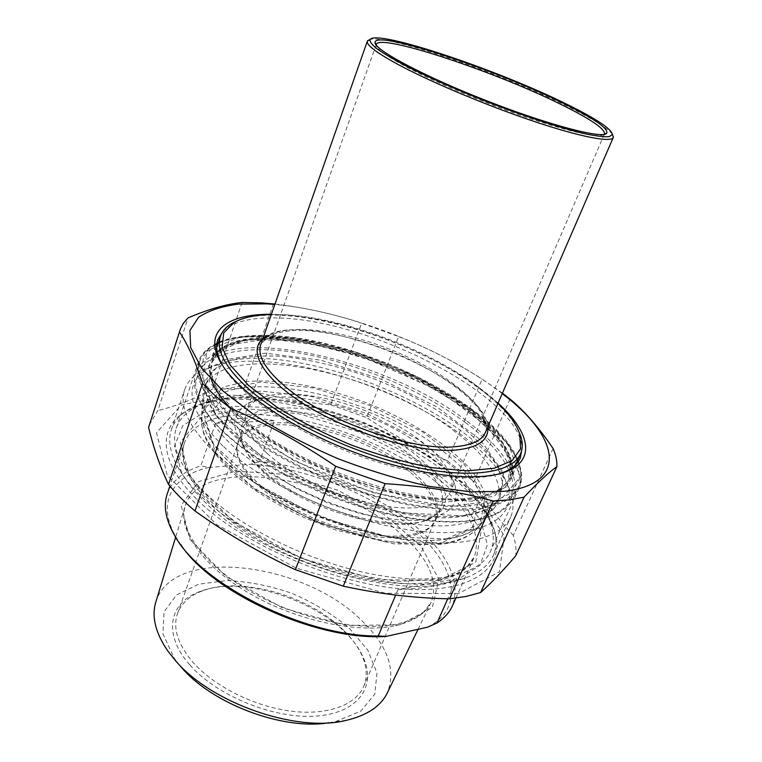 <?xml version="1.0" encoding="UTF-8"?>
<svg xmlns="http://www.w3.org/2000/svg" width="762" height="762" viewBox="0 0 762 762"><rect width="100%" height="100%" fill="white"/><g stroke="black" fill="none" stroke-linecap="round" stroke-linejoin="round"><path stroke-width="0.57" stroke-dasharray="3.81 2.86" d="M553.107 448.542L513.35 535.4C515.636 542.506 516.426 549.307 515.741 555.774M502.434 393.135L482.146 379.124L447.418 460.791L473.926 481.67L510.045 398.983M330.613 404.822L366.684 417.633L398.583 336.575L361.655 323.221L330.613 404.822C301.552 402.393 272.586 396.992 243.726 388.601L273.463 303.838M242.059 302.485L212.493 389.211L243.726 388.601M149.276 424.939L157.81 410.613L188.014 317.916M502.244 393.583C444.551 348.805 347.586 310.81 274.844 304.467M398.583 336.575C427.034 347.548 454.885 361.731 482.146 379.124M274.996 304.019C305.819 307.743 334.699 314.144 361.655 323.221M458.391 593.608L385.267 593.255L296.58 568.252L216.856 524.742L167.24 475.336L156.515 432.768L181.194 405.06L231.324 394.926L295.742 401.593L364.293 422.653L427.853 454.914L477.555 494.395L504.263 535.781L499.462 571.805L458.391 593.608M212.493 389.211C194.558 398.859 176.327 405.994 157.81 410.613M447.418 460.791C418.824 448.866 391.906 434.473 366.684 417.633M513.35 535.4C498.072 519.189 484.927 501.272 473.926 481.67M223.056 331.251C233.534 321.545 251.698 317.116 277.549 317.983C369.075 319.316 520.503 396.297 522.037 448.418M499.462 473.793C470.04 483.499 408.832 475.498 348.282 451.752C287.722 428.034 237.373 392.316 222.38 365.208M498.1 403.146C448.942 357.778 345.757 316.516 276.835 314.411L271.386 314.296M447.094 469.859C378.609 414.299 250.127 379.457 196.463 406.851C186.147 412.032 179.422 419.176 176.27 428.282C170.545 445.865 179.975 467.192 204.559 492.271C240.659 527.952 310.563 562.432 372.732 574.224C435.016 586.111 480.441 574.853 490.595 551.078C494.357 542.22 494.167 532.381 490.033 521.56C483.022 504.234 468.716 487.004 447.094 469.859M196.558 499.024C156.534 459.572 158.286 424.415 189.157 409.623C263.662 370.675 464.677 449.256 493.5 528.542C507.949 564.623 476.231 593.627 405.803 589.112C335.651 584.911 240.773 543.763 196.558 499.024M398.04 589.569C424.501 588.597 444.075 584.94 456.762 578.606L398.04 589.569L395.707 595.055M456.762 578.606L447.77 598.78M274.349 420.738C252.241 416.538 232.639 417.405 215.522 423.329L274.349 420.738L259.471 461.572C313.325 466.62 376.266 492.709 415.947 526.694C448.427 554.679 460.629 580.958 452.552 605.552M215.522 423.329L200.806 465.887L209.045 467.42L250.327 464.325L259.471 461.572M427.615 627.164C466.43 607.552 454.933 564.232 413.375 529.019C371.713 493.595 305.333 467.277 250.327 464.325M167.164 494.1C172.041 480.793 183.251 471.392 200.806 465.887M261.08 468.62C301.123 507.397 396.935 535.124 430.139 518.827L442.722 509.768L446.38 497.072L441.398 482.032C434.13 471.297 423.558 460.667 409.689 450.161C394.392 440.065 377.542 431.149 359.121 423.415C340.338 416.614 321.926 411.747 303.876 408.803C286.588 407.137 271.663 407.803 259.099 410.794L245.345 418.519L239.554 430.378L242.783 445.627C246.297 452.961 252.403 460.629 261.08 468.62M415.1 458.648C437.14 476.641 445.884 492.776 441.36 507.054C439.074 512.455 434.235 516.684 426.834 519.741C394.354 535.61 301.381 508.721 262.414 470.964C253.965 463.182 248.021 455.705 244.583 448.542C241.154 441.246 240.411 434.835 242.345 429.292C253.622 393.716 363.455 415.014 415.1 458.648M410.47 469.821C359.197 425.882 249.574 405.098 238.068 441.331L237.068 445.999C234.391 467.477 270.929 501.767 321.307 521.341C371.618 541.096 421.538 540.582 433.93 522.913L436.312 518.789C440.96 504.253 432.349 487.928 410.47 469.821M455.457 431.959C376.066 368.284 209.512 336.423 202.94 393.954L204.607 407.489C208.588 417.471 215.694 428.101 225.923 439.36C248.85 462.115 286.464 485.404 328.908 502.377C371.608 518.655 414.947 526.999 447.075 525.761C462.153 524.389 474.497 521.37 484.108 516.703L494.386 507.844C508.549 488.747 490.528 458.495 455.457 431.959M203.74 500.805C259.756 559.994 403.517 603.504 457.352 579.882L479.898 565.385L487.413 544.754L480.746 520.494L461.81 494.957L433.083 470.173C409.994 454.552 384.553 440.884 356.749 429.177C328.374 418.929 300.428 411.728 272.91 407.575L235.067 406.356L203.959 412.337L182.766 425.72L174.488 446.075L181.432 472.116C186.357 481.374 193.786 490.938 203.74 500.805M209.045 467.42C172.65 475.564 155.781 502.425 176.06 537.248L180.851 544.716M155.81 602.085C172.564 545.135 304.381 562.166 362.121 620.973C387.668 645.89 396.135 669.741 387.506 692.525M343.643 630.288C309.277 595.76 240.935 576.072 202.673 590.788C189.805 595.56 181.404 603.171 177.47 613.629C172.631 628.078 177.746 644.233 192.796 662.083C213.808 686.086 253.841 706.326 290.474 711.079C327.155 715.861 355.921 705.107 363.741 686.333C367.856 675.961 366.779 664.645 360.502 652.405C356.54 644.795 350.92 637.423 343.643 630.288M189.767 664.769C161.992 633.555 169.44 601.99 200.149 591.474C248.079 572.519 339.3 608.143 361.883 654.615C377.304 683.666 360.893 711.908 318.573 715.88C276.492 720.147 217.103 696.563 189.767 664.769M329.032 722.738L335.68 721.547L360.817 711.117L374.818 694.134L376.942 673.008L367.875 650.243L349.244 628.155C332.823 614.401 313.896 602.856 292.456 593.522C270.358 585.854 248.631 581.53 227.276 580.53L198.672 584.187L176.66 594.817L164.02 611.857L162.935 633.889L174.479 658.644L180.804 666.664M409.423 471.516C358.473 427.749 249.441 407.146 237.973 443.284L236.972 447.961C234.305 469.382 270.615 503.511 320.678 522.961C370.665 542.592 420.3 542.039 432.664 524.418L435.054 520.284C439.703 505.797 431.159 489.547 409.423 471.516M200.073 495.186C189.7 484.908 181.966 474.964 176.87 465.363C169.831 451.752 168.002 439.855 171.374 429.673C192.424 368.951 365.474 402.641 448.627 471.783C483.984 499.71 503.653 532.086 493.233 555.422C488.918 565.223 479.603 572.757 465.296 578.025C436.493 588.34 386.667 585.94 333.842 569.69C281.035 553.383 229.657 524.38 200.073 495.186M214.874 452.761C252.698 488.537 325.584 524.056 389.944 537.077C454.428 550.193 500.815 540.163 510.607 517.169C513.921 509.435 513.864 500.796 510.435 491.28C503.425 473.212 487.823 454.99 463.648 436.607C390.649 379.819 254.66 342.719 202.082 370.77C193.177 375.476 187.357 381.819 184.623 389.792C179.118 406.737 189.195 427.73 214.874 452.761M222.952 446.018C186.747 409.175 182.328 383.086 209.683 367.77C276.692 330.508 482.432 410.956 506.911 483.937C518.741 515.445 486.937 538.324 420.357 531.352C354.025 524.637 265.605 486.146 222.952 446.018M425.529 449.151C440.341 460.896 450.028 472.44 454.59 483.794C457.267 493.319 455.99 501.615 450.771 508.692C443.17 514.76 431.863 518.646 416.833 520.37C399.945 520.627 381.038 518.36 360.102 513.578L328.422 503.282L298.132 489.375C279.464 478.679 263.976 467.506 251.67 455.838C241.716 444.36 235.963 433.797 234.41 424.148C235.287 415.376 239.906 408.375 248.26 403.155C283.74 384.448 377.333 409.946 425.529 449.151M267.1 453.361C291.732 475.574 336.452 496.776 375.837 504.549C415.28 512.359 444.446 506.282 450.533 491.452C452.552 486.508 452.39 480.965 450.056 474.802C445.865 464.363 436.874 453.685 423.062 442.77C378.057 406.279 290.227 382.314 257.708 399.64C251.86 402.593 248.031 406.594 246.221 411.613C242.478 423.015 249.441 436.931 267.1 453.361M604.218 134.283C599.037 138.246 574.519 133.083 530.685 118.796C488.813 104.746 438.493 83.763 408.127 67.828C386.944 56.588 376.304 48.978 376.19 44.996M465.62 422.7C417.357 386.715 343.672 357.673 283.54 350.882C249.641 347.491 221.38 351.263 205.873 362.845C199.301 369.294 195.882 377.171 195.624 386.486L200.168 402.079C214.141 432.083 266.795 471.478 331.203 496.605C395.592 521.789 460.772 528.437 491.128 515.779C531.19 499.672 513.34 457.819 465.62 422.7M471.326 409.299C495.872 427.406 511.388 445.075 517.884 462.305L519.351 479.365L510.759 493.262L491.757 502.691L462.848 506.559L425.606 504.111C397.383 499.262 368.056 491.319 337.604 480.279C307.724 467.754 280.73 453.685 256.632 438.093L227.447 414.576L208.655 392.059L200.911 372.161L203.845 356.054L216.341 344.434C264.462 317.773 399.107 354.768 471.326 409.299M518.208 430.035C510.769 415.681 496.586 400.974 475.659 385.915C408.908 336.928 287.026 301.352 238.354 320.354M271.32 314.496C329.308 313.096 420.557 344.9 475.231 384.562L498.015 403.336M612.419 134.331C607.352 127.987 592.607 118.777 568.185 106.69C503.253 74.171 389.534 34.776 370.142 39.386M467.182 421.31C504.815 449.656 520.246 475.164 513.493 497.834C510.283 505.149 503.53 510.94 493.243 515.207C467.735 525.609 418.871 523.418 364.912 507.282C310.972 491.109 256.946 462.201 225.914 433.826C212.998 421.948 204.025 410.756 199.006 400.231C194.253 390.077 193.129 381.21 195.653 373.628C214.322 319.983 383.905 356.254 467.182 421.31M471.745 410.604C398.888 355.54 263.157 318.259 214.398 345.224C206.912 349.32 202.016 354.74 199.701 361.493C194.586 377.219 204.835 397.031 230.438 420.91C267.967 454.914 339.414 489.261 402.117 502.558C464.934 515.922 509.768 507.454 518.751 486.185C521.56 479.631 521.57 472.297 518.779 464.201C512.197 446.761 496.519 428.892 471.745 410.604M230.743 408.432C261.957 441.246 330.479 476.974 393.23 491.881C456.086 506.892 502.339 499.558 511.016 478.593C517.103 457.991 502.444 434.511 467.049 408.146C415.061 369.418 329.851 338.604 270.567 337.718C237.544 337.156 217.532 344.967 210.55 361.159C208.74 366.57 209.017 372.761 211.379 379.714M467.487 409.461L502.787 443.313L513.674 474.497L494.224 496.348L444.132 502.349L372.389 488.928L296.932 458.391L238.03 418.995L209.264 381.257L213.579 353.473L245.574 339.738L296.17 340.538L355.844 354.301L415.738 378.381L467.487 409.461M471.621 409.289L417.776 377.009L355.568 351.996L293.532 337.652L240.744 336.69L207.112 350.872L202.235 379.771L232.039 419.243L293.675 460.591L372.847 492.643L448.027 506.616L500.243 500.148L520.227 477.136L508.549 444.532L471.621 409.289M472.183 411.023C507.911 437.293 528.533 466.839 519.503 487.185L510.607 498.053C501.253 503.93 488.394 507.883 472.03 509.902C453.819 510.654 433.14 509.121 410.013 505.292C385.924 500.148 361.35 492.947 336.271 483.718C311.563 473.497 288.588 462.115 267.338 449.551C247.679 436.655 231.362 423.739 218.399 410.794C207.645 398.174 200.777 386.505 197.787 375.799L198.472 361.712C216.97 308.781 387.829 346.043 472.183 411.023M435.188 481.336C360.397 417.9 203.054 388.106 184.261 443.484C175.412 468.363 204.645 509.121 261.376 541.22C317.954 573.376 392.001 589.902 434.588 581.568C455.762 577.301 469.021 569.052 474.383 556.822C481.698 533.781 468.63 508.625 435.188 481.336M439.931 543.468L383.572 541.62L316.125 522.075L255.013 489.461L215.522 452.514L205.026 420.262L222.314 398.917L260.775 391.049L311.839 396.526L366.97 413.537L418.109 439.379L457.514 470.468L477.774 502.158L472.754 528.618L439.931 543.468M444.322 543.068C461.381 540.258 473.04 534.61 479.308 526.132C493.424 507.206 476.841 477.536 443.522 451.656C368.036 389.344 207.702 360.312 201.578 417.614C198.853 441.35 230.876 477.869 284.683 506.197C338.385 534.553 405.26 549.402 444.322 543.068M439.455 580.434L376.676 579.672L301.39 558.317L233.563 521.484L190.529 479.346L180.146 442.436L200.406 417.862L243.44 408.451L299.685 413.928L359.95 432.34L415.709 460.772L458.781 495.481L481.117 531.476L475.736 562.27L439.455 580.434M395.364 625.612C413.89 621.335 425.825 613.534 431.159 602.218C438.788 581.13 428.682 558.336 400.831 533.838C337.966 476.269 200.711 453.781 185.147 506.139C177.556 529.59 202.12 565.88 249.279 593.303C296.323 620.763 358.283 633.927 395.364 625.612M399.898 624.783L346.072 625.45L282.75 608.009L226.057 576.501L189.957 539.258L181.156 505.406L198.472 481.622L235.649 471.145L284.531 474.355L336.871 489.823L384.896 515.017L421.186 546.383L438.807 579.215L432.321 607.562L399.898 624.783M446.589 538.886L480.317 523.704L485.156 496.557L463.915 464.048L423.053 432.14L370.227 405.555L313.344 387.915L260.623 382.029L220.837 389.782L202.835 411.442L213.627 444.494L254.603 482.622L318.154 516.446L388.229 536.819L446.589 538.886M447.742 538.715C392.468 549.402 277.835 509.835 229.962 462.667C208.883 442.36 199.596 424.805 202.082 409.985L209.245 396.202L224.428 386.677L246.183 381.629C279.787 378.543 324.212 386.763 367.017 403.05C409.518 420.1 447.799 444.208 470.525 469.306C480.441 481.851 486.28 493.795 488.032 505.139L484.099 520.179C478.184 529.552 466.068 535.724 447.742 538.715M462.163 516.303C481.012 513.55 493.357 507.53 499.196 498.224L502.853 483.232L497.434 465.83C489.709 453.447 478.45 440.969 463.658 428.406C438.912 409.575 409.746 393.325 376.161 379.676C342.224 366.932 309.81 359.102 278.911 356.187C259.575 355.416 242.907 356.978 228.905 360.883L213.255 370.046L205.93 383.619C203.425 398.307 213.208 415.985 235.268 436.645C285.436 484.689 405.346 526.294 462.163 516.303M464.525 515.922L402.717 512.902L327.86 490.814L259.756 455L215.837 415.319L204.254 381.562L223.266 360.093L265.271 353.168L320.821 360.197L380.81 379.076L436.75 406.851L480.422 439.836L503.72 473.202L499.567 500.853L464.525 515.922M471.316 497.777C414.223 506.921 292.57 464.525 241.43 416.738C217.094 394.345 207.321 375.78 212.122 361.045L220.98 349.148L237.468 341.462C251.717 338.404 268.395 337.518 287.493 338.785C317.868 342.3 349.634 350.301 382.781 362.779C415.604 376.095 444.398 391.763 469.173 409.804C484.118 421.853 495.833 433.835 504.311 445.77L511.34 462.648L509.94 477.441C505.254 488.185 492.385 494.957 471.316 497.777M472.069 501.167L507.159 486.632L510.978 459.4L487.099 426.282L442.77 393.382L386.191 365.474L325.622 346.272L269.615 338.757L227.343 345.1L208.321 366.027L220.266 399.393L264.909 438.988L333.975 475.031L409.727 497.586L472.069 501.167M487.747 427.006C484.251 376.152 299.885 303.895 262.766 338.842M260.728 344.624C269.119 321.916 330.651 325.955 388.363 348.729C446.227 371.142 494.348 409.975 485.394 432.445L486.194 429.778C486.832 424.596 484.203 417.414 478.298 408.232C463.553 389.953 434.226 370.303 400.107 355.121C365.617 340.414 328.67 331.099 300.018 330.27C286.502 330.603 275.787 332.661 267.862 336.423L260.728 344.624M217.78 339.728L210.55 361.159C232.915 311.849 389.287 350.453 467.182 409.394C500.72 433.883 518.998 461.705 511.016 478.593L520.265 457.962M176.27 428.282L198.472 361.712C200.987 354.425 208.074 346.319 223.247 340.319C244.612 334.023 271.91 333.689 305.143 339.319C362.35 349.567 427.577 376.819 472.021 409.375C510.292 437.226 526.123 463.163 519.503 487.185L490.595 551.078M196.463 406.851L189.157 409.623M490.033 521.56L493.5 528.542M455.867 598.141L474.383 556.822L467.068 566.69C460.619 572.548 450.647 576.844 437.15 579.558L399.259 581.396C368.284 577.967 337.89 570.948 308.096 560.318C273.787 546.602 244.821 530.133 221.199 510.911C199.32 492.481 186.461 472.564 183.861 460.438C182.337 449.856 183.137 447.704 184.261 443.484L169.878 486.061M426.834 519.741L430.139 518.827M244.583 448.542L242.783 445.627M436.312 518.789L441.36 507.054M238.068 441.331L242.345 429.292M494.386 507.844L479.308 526.132C471.907 535.591 459.496 541.649 442.093 544.297L393.954 543.849L336.204 530.095L306.238 518.474C278.73 506.035 255.527 491.966 236.63 476.26C218.704 460.229 207.674 445.818 203.549 433.026C201.063 423.12 201.406 421.605 201.578 417.614L202.94 393.954M418.071 629.288L431.159 602.218L423.824 611.848C417.862 617.201 409.099 621.211 397.554 623.868C360.797 632.25 297.494 618.934 249.66 591.055C201.349 563.347 177.746 526.19 185.147 506.139L175.67 537.124M202.673 590.788L200.149 591.474M360.502 652.405L361.883 654.615M363.741 686.333L435.054 520.284M177.47 613.629L237.973 443.284M176.06 537.248L174.231 534.724M335.68 721.547L345.967 720.414M174.479 658.644L167.726 650.853M457.352 579.882L465.296 578.025M181.432 472.116L176.87 465.363M493.233 555.422L510.607 517.169M171.374 429.673L184.623 389.792M209.683 367.77L202.082 370.77M506.911 483.937L510.435 491.28M432.664 524.418L433.93 522.913M236.972 447.961L237.068 445.999M257.708 399.64L248.26 403.155M450.056 474.802L454.59 483.794M376.104 44.958L246.221 411.613M604.266 134.369L450.533 491.452M447.132 539.096C407.07 545.449 338.242 529.771 283.702 500.482C229.114 471.145 197.672 434.245 202.082 409.985L205.93 383.619C204.892 388.953 206.226 395.888 209.921 404.403C219.399 422.777 242.659 444.713 275.711 464.801C334.937 500.405 418.462 522.17 463.477 515.512C482.194 512.616 494.1 506.854 499.196 498.224L484.099 520.179C477.898 529.838 465.572 536.143 447.132 539.096M216.713 347.462L212.122 361.045C216.608 350.568 228.81 343.824 244.05 340.824C255.213 339.242 267.653 338.795 281.378 339.49L303.124 342.024L362.474 356.854L434.654 388.81L472.03 413.556L497.7 438.093L510.216 459.715C512.693 471.059 510.702 475.831 509.94 477.441L515.674 464.63M491.128 515.779L493.243 515.207M200.168 402.079L199.006 400.231M199.701 361.493L195.653 373.628M518.751 486.185L513.493 497.834M216.341 344.434L214.398 345.224M517.884 462.305L518.779 464.201"/><path stroke-width="1.14" d="M480.632 592.522L466.23 596.436L449.57 598.827L493.195 500.996L509.826 499.824L524.066 497.176L480.632 592.522C491.823 582.425 503.52 570.176 515.741 555.774L556.879 466.658C557.136 460.981 555.879 454.943 553.107 448.542C539.744 428.777 526.085 412.871 512.15 400.812L502.434 393.135M274.996 304.019L261.137 302.847L242.059 302.485C226.438 304.048 208.426 309.191 188.014 317.916L183.194 323.517L180.442 328.993L148.59 427.396L180.108 329.965M194.977 510.94C184.471 502.034 175.651 493.195 168.526 484.422L202.587 383.429C210.255 391.592 219.637 399.917 230.753 408.403L194.977 510.94C226.257 533.448 259.728 553.031 295.37 569.681L335.661 466.287L385.096 483.66L343.281 586.149L295.37 569.681M343.281 586.149C378.724 593.903 414.147 598.132 449.57 598.827M493.195 500.996C460.219 491.861 424.186 486.089 385.096 483.66M274.844 304.467L266.729 303.867L238.382 304.114C221.656 306.267 208.369 310.667 198.511 317.344L189.938 330.451L190.681 347.567L201.597 368.065L222.895 390.925L253.908 414.728C278.93 430.597 306.791 445.179 337.509 458.486C368.903 470.535 399.621 479.841 429.663 486.423L470.525 491.861L504.234 491.309C568.214 483.889 559.079 438.807 508.092 398.231L502.244 393.583M556.879 466.658C548.335 472.716 537.391 482.889 524.066 497.176M202.587 383.429C195.482 361.493 187.795 344.376 179.537 332.08M335.661 466.287C301.076 442.751 266.109 423.453 230.753 408.403M148.59 427.396C153.648 448.304 160.296 467.306 168.526 484.422M522.037 448.418L520.265 457.962C517.779 463.677 512.636 468.278 504.835 471.773L499.462 473.793M222.38 365.208L219.97 360.436C216.532 352.549 215.808 345.643 217.78 339.728L223.056 331.251M271.386 314.296C230.238 313.782 205.502 329.136 218.027 357.197C229.981 385.267 283.397 424.634 349.32 450.352C415.214 476.145 480.917 483.327 508.464 470.716C536.296 458.543 528.495 430.597 498.1 403.146M447.77 598.78L436.988 623.002L427.615 627.164L386.258 636.384L378.219 636.003L395.707 595.055M455.867 598.141L452.552 605.552C449.58 612.324 444.389 618.134 436.988 623.002M378.219 636.003C304.438 636.727 199.225 583.368 174.231 534.724C165.602 519.313 163.249 505.778 167.164 494.1L169.878 486.061M180.851 544.716C212.35 593.465 318.421 641.356 386.258 636.384M418.071 629.288L387.506 692.525C381.019 706.145 367.17 715.442 345.967 720.414C296.075 732.949 209.988 702.659 174.679 659.682L167.726 650.853C155.41 632.803 151.438 616.544 155.81 602.085L175.67 537.124M180.804 666.664C211.388 703.612 282.969 730.625 329.032 722.738M375.056 42.482L376.276 44.453C379.324 32.852 497.624 72.485 563.023 105.432C590.931 119.31 604.761 128.778 604.504 133.817L606.762 133.217C608.343 128.426 594.341 118.691 564.747 104.013C497.224 70.075 374.666 29.204 375.056 42.482C373.809 49.463 423.358 76.038 486.251 100.622C549.107 125.273 603.209 139.284 606.762 133.217M238.354 320.354L232.296 323.193C226.247 326.603 222.285 331.041 220.409 336.528C215.817 350.634 225.895 368.694 250.631 390.706C286.531 421.748 353.692 453.542 412.261 466.477C470.926 479.488 512.597 472.773 520.513 453.838C522.78 448.513 522.818 442.532 520.637 435.912L518.208 430.035M498.015 403.336C509.178 414.09 516.417 424.301 519.732 433.969L520.57 448.847L512.112 460.648L494.128 468.287L467.135 470.849L432.616 467.773C406.556 462.886 379.476 455.314 351.377 445.056C323.755 433.54 298.675 420.729 276.139 406.622L248.555 385.42L230.295 365.169L222.085 347.291L223.714 332.813L234.286 322.374C243.297 317.43 255.641 314.801 271.32 314.496M370.142 39.386L367.341 41.186C366.217 45.187 377.523 53.511 401.25 66.161C434.435 83.629 490.242 106.842 535.943 122.034C581.73 137.274 611.419 142.723 613.277 137.484L612.419 134.331M567.852 104.775C596.484 118.939 611.334 128.826 612.419 134.445L609.286 136.665C604.39 137.046 596.522 136.122 585.683 133.912C561.765 128.426 524.647 116.376 485.975 101.346C456.448 89.611 430.635 78.238 408.537 67.227C395.421 60.389 385.153 54.435 377.733 49.368C372.104 44.929 369.541 41.653 370.027 39.529C376.895 29.042 499.491 70.514 567.852 104.775M211.379 379.714C214.408 388.525 220.866 398.097 230.743 408.432M613.277 137.484L485.394 432.445C481.927 440.512 471.764 445.275 454.914 446.723C411.785 451.275 324.155 420.357 284.855 386.258C265.224 369.399 257.185 355.521 260.728 344.624L367.341 41.186M262.766 338.842C247.088 351.787 264.7 380.914 310.172 407.841C355.444 434.807 419.795 453.114 455.647 450.056C478.326 447.761 489.033 440.074 487.747 427.006M266.729 303.867L261.137 302.847M508.092 398.231L512.15 400.812M504.835 471.773L508.464 470.716M219.97 360.436L218.027 357.197M220.409 336.528L216.713 347.462M520.513 453.838L515.674 464.63M234.286 322.374L232.296 323.193M519.732 433.969L520.637 435.912M370.027 39.529L367.608 40.681M612.419 134.445L613.41 136.922"/></g></svg>
